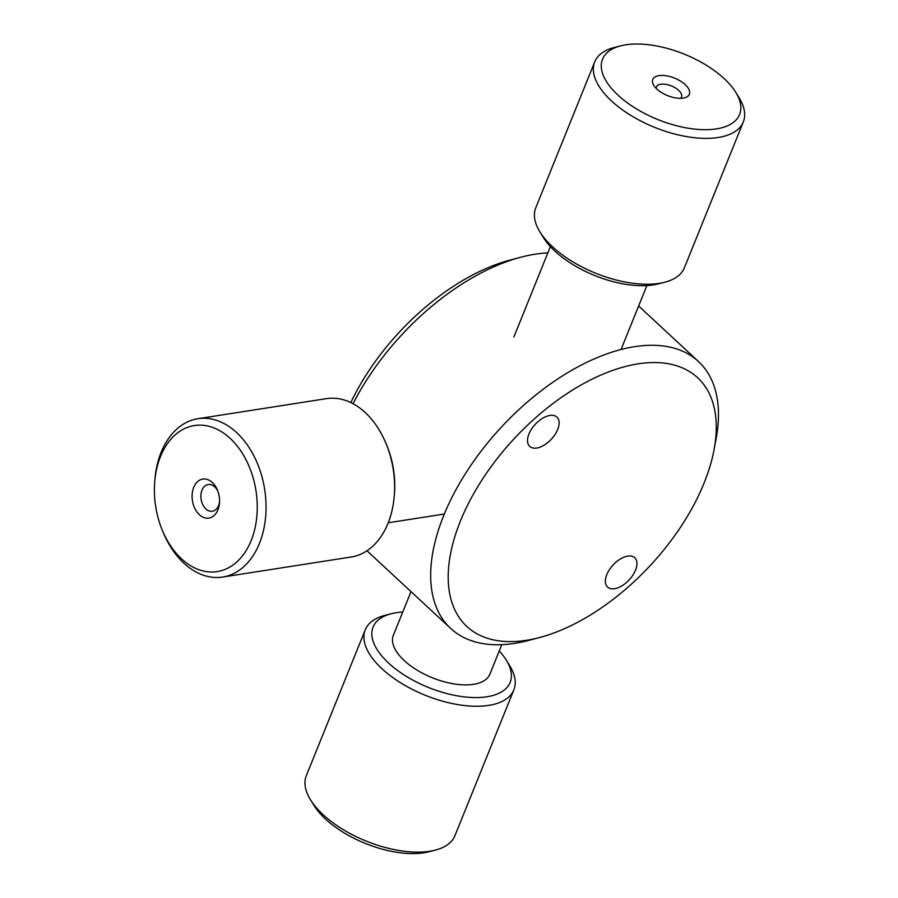 <?xml version="1.0" encoding="UTF-8"?>
<svg xmlns="http://www.w3.org/2000/svg" width="898" height="898" viewBox="0 0 898 898"><rect width="100%" height="100%" fill="white"/><g stroke="black" fill="none" stroke-linecap="round" stroke-linejoin="round"><path stroke-width="1.35" d="M714.067 449.629L716.11 438.695A182.103 99.846 132.9 0 0 698.453 361.49A182.103 99.846 132.9 0 0 501.41 427.089A182.103 99.846 132.9 0 0 450.751 628.499A182.103 99.846 132.9 0 0 529.068 640.319L539.821 637.468A169.655 93.01 -47.1 0 1 453.254 542.156A169.655 93.01 -47.1 0 1 612.548 370.447A169.655 93.01 -47.1 0 1 714.067 449.629A169.655 93.01 -47.1 0 1 704.077 483.068A169.655 93.01 -47.1 0 1 539.821 637.468M353.082 403.718A182.103 99.846 -47.1 0 1 520.571 257.288A182.103 99.846 -47.1 0 1 547.836 252.933M520.571 257.288L509.817 260.151A169.655 93.01 132.9 0 0 350.826 402.573M627.747 556.109A19.992 10.967 -47.1 0 1 634.763 557.748A19.992 10.967 -47.1 0 1 632.888 575.135A19.992 10.967 -47.1 0 1 614.58 588.695A19.992 10.967 -47.1 0 1 607.564 587.056A19.992 10.967 -47.1 0 1 609.428 569.669A19.992 10.967 -47.1 0 1 627.747 556.109M536.735 448.035A19.992 10.967 -47.1 0 1 529.719 446.407A19.992 10.967 -47.1 0 1 531.582 429.008A19.992 10.967 -47.1 0 1 549.902 415.46A19.992 10.967 -47.1 0 1 556.917 417.087A19.992 10.967 -47.1 0 1 555.054 434.475A19.992 10.967 -47.1 0 1 536.735 448.035M539.9 231.841L543.301 237.375A73.905 35.269 22 0 0 543.997 238.475A73.905 35.269 22 0 0 658.391 283.869L664.688 282.253A80.135 38.232 -158 0 1 540.652 233.031A80.135 38.232 -158 0 1 539.9 231.841A80.135 38.232 -158 0 1 535.769 207.775L594.712 61.906A80.135 38.232 22 0 0 599.595 87.162A80.135 38.232 22 0 0 677.272 134.666A80.135 38.232 22 0 0 743.308 121.948A80.135 38.232 22 0 0 739.177 97.893L735.776 92.348A73.905 35.269 -158 0 1 698.004 129.413A73.905 35.269 -158 0 1 607.037 82.459A73.905 35.269 -158 0 1 620.686 45.854A73.905 35.269 -158 0 1 735.776 92.348M743.308 121.948L684.377 267.817A80.135 38.232 -158 0 1 664.688 282.253M620.686 45.854L614.389 47.471A80.135 38.232 22 0 0 594.712 61.906M688.16 88.026A19.745 9.418 22 0 0 663.858 75.488A19.745 9.418 22 0 0 653.766 85.389A19.745 9.418 22 0 0 684.512 97.815A19.745 9.418 22 0 0 688.16 88.026M656.258 88.475A13.515 6.454 -158 0 1 656.472 86.859A13.515 6.454 -158 0 1 667.618 84.715A13.515 6.454 -158 0 1 680.718 92.73A13.515 6.454 -158 0 1 681.537 96.995A13.515 6.454 -158 0 1 680.572 98.297M411.003 591.614L393.369 635.245A52.028 24.83 22 0 0 409.926 665.295A52.028 24.83 22 0 0 458.878 684.545A52.028 24.83 22 0 0 489.859 674.23L501.802 644.674M499.243 651.005A73.905 35.269 -158 0 1 506.337 660.232A73.905 35.269 -158 0 1 466.129 697.084A73.905 35.269 -158 0 1 383.345 657.763A73.905 35.269 -158 0 1 391.247 613.738A73.905 35.269 -158 0 1 402.753 612.032M391.247 613.738L384.95 615.355A80.135 38.232 22 0 0 365.262 629.801A80.135 38.232 22 0 0 390.753 676.071A80.135 38.232 22 0 0 466.152 705.727A80.135 38.232 22 0 0 513.869 689.832A80.135 38.232 22 0 0 509.738 665.777L506.337 660.232M513.869 689.832L454.927 835.701A80.135 38.232 -158 0 1 435.249 850.137A80.135 38.232 -158 0 1 407.221 851.596A80.135 38.232 -158 0 1 310.461 799.725A80.135 38.232 -158 0 1 306.33 775.659L365.262 629.801M310.461 799.725L313.862 805.259A73.905 35.269 22 0 0 403.101 853.1A73.905 35.269 22 0 0 428.952 851.764L435.249 850.137M394.278 495.718L394.435 493.631A73.905 50.759 -98.9 0 0 386.982 445.835L386.185 443.893A80.135 55.036 81.1 0 1 394.278 495.718A80.135 55.036 81.1 0 1 365.295 551.843A80.135 55.036 81.1 0 1 351.197 556.996L222.637 577.055A80.135 55.036 -98.9 0 0 236.735 571.903A80.135 55.036 -98.9 0 0 262.497 478.791A80.135 55.036 -98.9 0 0 197.93 418.704A80.135 55.036 -98.9 0 0 154.86 479.992L154.692 482.08A73.905 50.759 81.1 0 1 234.569 442.882A73.905 50.759 81.1 0 1 230.202 566.851A73.905 50.759 81.1 0 1 162.145 529.865A73.905 50.759 81.1 0 1 154.692 482.08M197.93 418.704L326.49 398.645A80.135 55.036 81.1 0 1 386.185 443.893M162.145 529.865L162.942 531.807A80.135 55.036 -98.9 0 0 222.637 577.055M199.3 480.34A19.745 13.56 -98.9 0 0 198.132 513.454A19.745 13.56 -98.9 0 0 219.471 502.992A19.745 13.56 -98.9 0 0 217.484 490.218A19.745 13.56 -98.9 0 0 199.3 480.34M219.539 501.836A13.515 9.283 81.1 0 1 212.366 511.243A13.515 9.283 81.1 0 1 201.478 501.095A13.515 9.283 81.1 0 1 205.822 485.391A13.515 9.283 81.1 0 1 208.201 484.527A13.515 9.283 81.1 0 1 217.888 491.296M698.453 361.49L638.635 305.994M450.751 628.499L366.979 550.777M550.395 246.602L513.88 336.997M646.886 285.586L621.09 349.412M388.228 522.782L444.387 514.015"/></g></svg>
